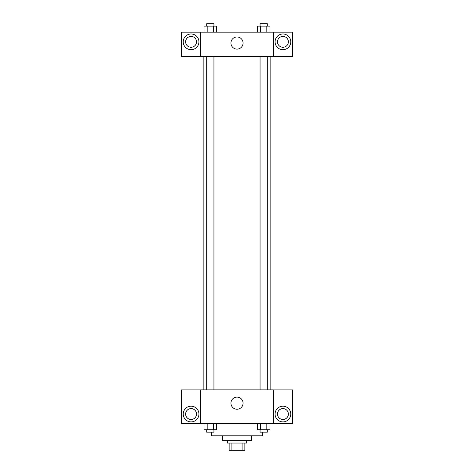 <?xml version="1.0" encoding="UTF-8"?>
<svg xmlns="http://www.w3.org/2000/svg" width="474" height="474" viewBox="0 0 474 474"><rect width="100%" height="100%" fill="white"/><g stroke="black" fill="none" stroke-linecap="round" stroke-linejoin="round"><path stroke-width="0.71" d="M242.09 443.048L242.09 450.3L229.143 450.3L229.143 443.048M242.09 450.3L244.857 450.3L244.857 443.048L244.857 450.3M246.67 440.63L246.67 443.048L227.33 443.048L227.33 440.63M231.91 443.048L231.91 450.3M251.504 435.796L251.504 440.63L222.496 440.63L222.496 435.796M262.377 432.175L262.377 435.796L211.623 435.796L211.623 432.175M273.255 423.715L200.745 423.715L200.745 389.877L273.255 389.877L273.255 423.715M191.075 421.901A7.857 7.857 0 0 1 184.273 410.117A7.857 7.857 0 0 1 197.877 410.117A7.857 7.857 0 0 1 191.075 421.901M200.745 423.673L181.412 423.673L181.412 389.912L200.745 389.912M185.636 414.045A5.439 5.439 0 0 1 191.075 408.606A5.439 5.439 0 0 1 196.514 414.045A5.439 5.439 0 0 1 191.075 419.484A5.439 5.439 0 0 1 185.636 414.045M237 409.228A6.061 6.061 0 0 1 231.75 400.139A6.061 6.061 0 0 1 242.25 400.139A6.061 6.061 0 0 1 237 409.228M282.925 421.901A7.857 7.857 0 0 1 276.123 410.117A7.857 7.857 0 0 1 289.727 410.117A7.857 7.857 0 0 1 282.925 421.901M273.255 423.673L292.588 423.673L292.588 389.912L273.255 389.912M277.486 414.045A5.439 5.439 0 0 1 282.925 408.606A5.439 5.439 0 0 1 288.364 414.045A5.439 5.439 0 0 1 282.925 419.484A5.439 5.439 0 0 1 277.486 414.045M270.838 56.329L270.838 389.877M260.06 389.877L260.06 56.329M213.94 56.329L213.94 389.877M273.255 56.329L292.588 56.37L292.588 32.161L273.255 32.161L273.255 56.329L200.745 56.37L181.412 56.37L181.412 32.161L200.745 32.161L200.745 56.329M196.514 41.825A5.439 5.439 0 0 1 191.075 47.264A5.439 5.439 0 0 1 185.636 41.825A5.439 5.439 0 0 1 191.075 36.391A5.439 5.439 0 0 1 196.514 41.825M191.075 49.681A7.857 7.857 0 0 1 184.273 37.902A7.857 7.857 0 0 1 197.877 37.902A7.857 7.857 0 0 1 191.075 49.681M288.364 41.825A5.439 5.439 0 0 1 280.205 46.535A5.439 5.439 0 0 1 280.205 37.12A5.439 5.439 0 0 1 288.364 41.825M282.925 49.681A7.857 7.857 0 0 1 276.123 37.902A7.857 7.857 0 0 1 289.727 37.902A7.857 7.857 0 0 1 282.925 49.681M273.255 32.161L200.745 32.161M230.939 43.033A6.061 6.061 0 0 1 240.034 37.784A6.061 6.061 0 0 1 240.034 48.283A6.061 6.061 0 0 1 230.939 43.033M269.961 32.161L269.961 26.117L257.406 26.117L257.406 32.161M266.821 26.117L266.821 32.161M260.546 26.117L260.546 32.161M260.06 26.117L260.06 23.7L267.306 23.7L267.306 26.117M216.594 32.161L216.594 26.117L204.039 26.117L204.039 32.161M213.454 26.117L213.454 32.161M207.179 26.117L207.179 32.161M206.694 26.117L206.694 23.7L213.94 23.7L213.94 26.117M269.961 423.715L269.961 429.758L257.406 429.758L257.406 423.715M266.821 423.715L266.821 429.758M260.546 423.715L260.546 429.758M267.306 429.758L267.306 432.175L260.06 432.175L260.06 429.758M216.594 423.715L216.594 429.758L204.039 429.758L204.039 423.715M213.454 423.715L213.454 429.758M207.179 423.715L207.179 429.758M213.94 429.758L213.94 432.175L206.694 432.175L206.694 429.758M203.162 56.329L203.162 389.877M267.306 389.877L267.306 56.329M206.694 56.329L206.694 389.877"/></g></svg>
